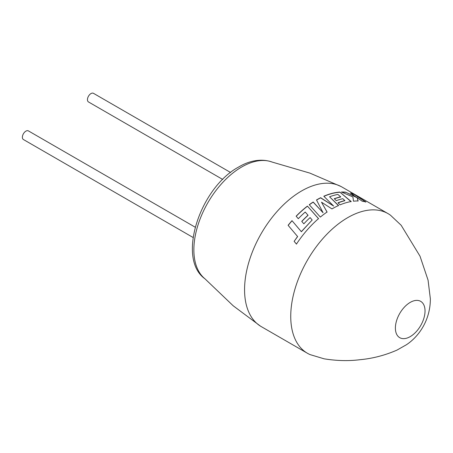 <?xml version="1.0" encoding="UTF-8"?>
<svg xmlns="http://www.w3.org/2000/svg" width="453" height="453" viewBox="0 0 453 453"><rect width="100%" height="100%" fill="white"/><g stroke="black" fill="none" stroke-linecap="round" stroke-linejoin="round"><path stroke-width="0.68" d="M290.741 316.364A80.617 46.546 -60 0 1 347.745 217.627A80.617 46.546 -60 0 1 388.051 213.635A80.617 46.546 -60 0 1 390.531 215.254L401.154 225.26L420.016 256.188L428.068 280.152L430.35 298.793C430.424 319.824 419.161 336.347 406.369 344.778L396.964 350.112C385.016 355.311 372.785 358.499 360.271 359.676C348.736 361.149 336.664 360.86 324.059 358.804L310.079 354.608A80.617 46.546 -60 0 1 307.434 353.272A80.617 46.546 -60 0 1 290.741 316.364M395.39 328.074A20.963 12.101 -60 0 1 410.208 302.4A20.963 12.101 -60 0 1 425.033 310.962A20.963 12.101 -60 0 1 410.208 336.63A20.963 12.101 -60 0 1 395.39 328.074M307.434 353.272L261.262 326.613A80.617 46.546 -60 0 1 260.458 326.126A80.617 46.546 -60 0 1 244.563 289.705A80.617 46.546 -60 0 1 301.568 190.968A80.617 46.546 -60 0 1 341.058 186.523A80.617 46.546 -60 0 1 341.879 186.976L388.051 213.635M195.164 227.18L28.397 130.894A4.983 2.877 120 0 0 25.906 131.144A4.983 2.877 120 0 0 22.65 135.532A4.983 2.877 120 0 0 23.414 139.524L193.074 237.48M222.717 179.45L88.488 101.953A4.983 2.877 -60 0 1 87.723 97.961A4.983 2.877 -60 0 1 90.979 93.573A4.983 2.877 -60 0 1 93.471 93.324L230.594 172.491M288.102 225.305A80.617 46.546 -60 0 1 291.998 220.662L301.319 231.642L312.179 219.999L310.095 217.587A80.617 46.546 -60 0 0 303.85 223.822L301.743 221.364A80.617 46.546 -60 0 1 308.017 215.215L305.226 212.044A80.617 46.546 -60 0 0 298.312 218.697L296.137 216.189A80.617 46.546 -60 0 1 307.406 206.104L318.538 218.618A80.617 46.546 -60 0 0 307.734 229.337A80.617 46.546 -60 0 0 296.449 244.076L294.133 241.341L297.564 236.483L288.102 225.305M331.964 208.918A80.617 46.546 -60 0 1 332.309 208.72A80.617 46.546 -60 0 1 338.55 205.509L329.569 196.789A80.617 46.546 -60 0 1 337.887 194.422L340.696 196.857A80.617 46.546 -60 0 0 334.252 198.708L336.313 200.662A80.617 46.546 -60 0 1 342.779 198.686L344.858 200.549A80.617 46.546 -60 0 0 337.961 202.802L340.084 204.847A80.617 46.546 -60 0 1 351.194 201.534L339.841 192.083A80.617 46.546 -60 0 0 326.534 195.124A80.617 46.546 -60 0 0 323.804 196.228L333.657 206.07L320.633 197.712A80.617 46.546 -60 0 0 316.811 199.773A80.617 46.546 -60 0 0 316.505 199.949L323.074 212.751L313.17 202.01A80.617 46.546 -60 0 0 309.252 204.716L320.362 217.078A80.617 46.546 -60 0 1 327.072 212.021L321.488 202.185L331.964 208.918M356.856 197.429L345.577 192.157A80.617 46.546 -60 0 0 341.409 192.01L352.921 196.93L353.476 201.2A80.617 46.546 -60 0 1 358.119 200.951L357.202 197.678L362.213 201.234A80.617 46.546 -60 0 1 365.877 201.959L353.872 194.184A80.617 46.546 -60 0 0 350.418 193.023L356.783 197.593L345.577 192.157M341.789 192.168A80.436 46.438 -60 0 1 345.509 192.321M358.063 201.115L357.202 197.678M365.798 202.123L353.872 194.184M350.882 193.335A80.436 46.438 -60 0 1 353.787 194.343M327.089 212.157L321.488 202.185M338.533 205.668L329.569 196.789M334.365 198.822A80.436 46.438 -60 0 1 340.662 197.021L340.696 196.857M338.074 202.91A80.436 46.438 -60 0 1 344.824 200.707L344.858 200.549M351.149 201.698L339.841 192.083M323.912 196.336A80.436 46.438 -60 0 1 326.511 195.283A80.436 46.438 -60 0 1 339.79 192.253M316.562 200.062A80.436 46.438 -60 0 1 320.622 197.865L333.657 206.07M309.331 204.807A80.436 46.438 -60 0 1 313.176 202.151L323.074 212.751M312.179 219.999L301.381 231.732L291.998 220.662M288.176 225.384A80.436 46.438 -60 0 1 292.055 220.758M296.109 234.762L297.564 236.483M297.632 236.562L294.133 241.341M294.212 241.415L296.528 244.144M318.572 218.742L307.406 206.104M296.211 216.274A80.436 46.438 -60 0 1 307.428 206.24M301.811 221.449A80.436 46.438 -60 0 1 308.051 215.334L308.017 215.215M204.943 278.788C176.517 258.691 200.022 187.593 238.754 166.964C247.44 161.766 259.886 157.695 272.304 162.117A67.639 39.054 120 0 0 241.692 166.998A67.639 39.054 120 0 0 193.867 249.841A67.639 39.054 120 0 0 204.943 278.788L233.227 305.815L260.458 326.126M272.304 162.117L309.852 173.097L341.058 186.523"/></g></svg>
